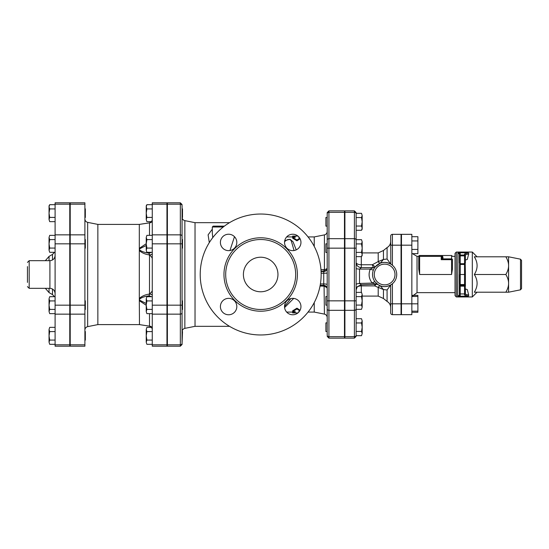 <?xml version="1.0" encoding="UTF-8"?>
<svg xmlns="http://www.w3.org/2000/svg" width="549" height="549" viewBox="0 0 549 549"><rect width="100%" height="100%" fill="white"/><g stroke="black" fill="none" stroke-linecap="round" stroke-linejoin="round"><path stroke-width="0.82" d="M298.683 312.23L298.683 311.64L299.198 311.64M299.747 310.851L296.961 308.95L292.638 311.64L295.232 311.64L295.232 312.937L292.638 312.909L292.638 312.079M296.961 308.95L296.961 308.174L292.638 310.809L292.638 311.64M296.961 308.174L300.09 310.226M299.747 238.149L296.961 240.05L292.638 237.36L295.232 237.36L295.232 236.063L292.638 236.091L292.638 236.921M298.683 236.77L298.683 237.36L299.198 237.36M300.09 238.774L296.961 240.826L292.638 238.191L292.638 237.36M296.961 240.826L296.961 240.05M200.213 274.5A60.465 60.465 0 0 1 290.915 222.132A60.465 60.465 0 0 1 290.915 326.868A60.465 60.465 0 0 1 200.213 274.5M284.581 241.622L285.446 240.977C288.047 238.904 290.002 238.897 291.313 240.949L294.058 250.536M290.833 298.587L284.54 306.411M225.694 274.5A34.985 34.985 0 0 0 278.171 304.798A34.985 34.985 0 0 0 278.171 244.202A34.985 34.985 0 0 0 225.694 274.5M220.403 306.568A8.208 8.208 0 0 0 232.714 313.671A8.208 8.208 0 0 0 232.714 299.459A8.208 8.208 0 0 0 220.403 306.568M220.403 242.432A8.208 8.208 0 0 0 232.714 249.541A8.208 8.208 0 0 0 232.714 235.329A8.208 8.208 0 0 0 220.403 242.432M284.54 242.432A8.208 8.208 0 0 0 296.851 249.541A8.208 8.208 0 0 0 296.851 235.329A8.208 8.208 0 0 0 284.54 242.432M284.54 306.568A8.208 8.208 0 0 0 296.851 313.671A8.208 8.208 0 0 0 296.851 299.459A8.208 8.208 0 0 0 284.54 306.568M243.406 274.5A17.273 17.273 0 0 1 269.319 259.54A17.273 17.273 0 0 1 269.319 289.46A17.273 17.273 0 0 1 243.406 274.5M182.069 204.523L180.347 202.794L180.347 204.18A1.729 1.496 0 0 1 182.069 205.683L182.069 331.514L182.501 331.514L182.069 343.317L182.069 312.656A1.729 1.496 0 0 1 180.347 314.152L180.347 344.82A1.729 1.496 0 0 0 182.069 343.317L182.069 344.477L182.069 343.317M167.39 344.82L180.347 344.82L180.347 346.206L167.39 346.206L167.39 202.794L180.347 202.794M327.19 335.178L327.19 331.514L325.9 331.514L325.9 322.874L327.19 322.874L327.19 308.833L327.19 335.178A1.729 1.496 180 0 0 328.92 336.674L328.92 310.329A1.729 1.496 180 0 1 327.19 308.833L327.19 226.126L325.9 226.126L325.9 217.486L327.19 217.486L327.19 213.822L327.19 240.167A1.729 1.496 180 0 1 328.92 238.671L328.92 212.326A1.729 1.496 180 0 0 327.19 213.822L327.19 212.587L327.19 213.822M344.47 212.326L328.92 212.326L328.92 210.864L344.47 210.864L344.47 338.136L328.92 338.136L328.92 336.674L344.47 336.674M327.19 252.471L325.9 252.471L325.9 243.831L327.19 243.831L327.19 231.5C327.067 233.291 326.14 234.416 324.418 234.89L324.418 271.069C326.271 270.472 327.197 269.387 327.19 267.809C327.197 268.687 326.271 269.284 324.418 269.593L324.075 269.621A1.729 0.343 -89 0 1 323.738 271.131L324.418 271.069M327.19 305.169L327.19 317.5L327.19 305.169L325.9 305.169L325.9 296.529L327.19 296.529M224.397 226.126L213.17 226.126L212.305 226.991L223.278 226.991M234.478 236.694L229.949 250.529M212.751 237.628L212.305 233.051M212.305 229.187L208.098 234.855L209.306 242.617M229.537 222.674L195.032 222.674L195.032 326.326L229.537 326.326M324.5 285.405L324.418 286.159L327.046 287.779M323.985 285.329A1.729 0.343 -89 0 1 324.075 286.125L324.418 314.11C326.14 314.584 327.067 315.709 327.19 317.5M320.033 286.043L324.075 286.125M314.234 302.568L314.234 312.079L314.234 302.568M324.075 269.621L320.945 269.566M284.602 307.557L293.701 298.416M296.227 249.864L293.029 241.745L289.975 239.254L284.732 240.668M308.051 236.921L314.234 236.921L314.234 246.432M361.523 335.672L362.175 333.552L361.523 335.672L356.129 335.672L356.129 322.956L361.523 322.956L362.175 320.836L362.175 333.552L361.523 331.431L362.175 327.19L361.523 322.956M361.523 318.715L362.175 320.836L361.523 318.715L356.129 318.715L356.129 322.956M361.523 305.086L362.175 300.845L362.175 307.207L361.523 305.086L356.129 305.086L356.129 309.327L361.523 309.327L362.175 307.207L361.523 309.327M361.523 296.604L362.175 294.49L362.175 300.845L361.523 296.604L356.129 296.604M361.523 292.37L362.175 294.49L361.523 292.37L356.129 292.37M361.523 243.914L362.175 241.793L362.175 248.155L361.523 243.914L356.129 243.914L356.129 239.673L361.523 239.673L362.175 241.793L361.523 239.673M362.175 254.51L361.523 252.396L362.175 248.155L362.175 255.498L361.523 256.63L362.175 254.51M356.129 256.63L361.523 256.63M356.129 252.396L361.523 252.396M356.129 331.431L361.523 331.431M361.523 213.328L362.175 215.448L361.523 213.328L356.129 213.328L356.129 217.569L361.523 217.569L362.175 215.448L362.175 221.81L361.523 217.569M362.175 228.164L361.523 226.044L362.175 221.81L362.175 229.153L361.523 230.285L362.175 228.164M356.129 217.569L356.129 226.044L361.523 226.044M356.129 230.285L361.523 230.285M378.357 261.55A5.181 1.27 -111.7 0 0 380.162 263.266L383.449 259.444L378.213 261.564A5.181 1.386 -111.8 0 0 380.141 263.273C383.078 261.887 386.585 262.148 390.682 264.028L387.079 259.004L387.079 247.572C389.385 246.206 390.586 244.181 390.682 241.505M390.682 307.495C390.586 304.819 389.385 302.794 387.079 301.428L387.079 289.996L390.682 284.972C386.585 286.853 383.078 287.106 380.162 285.734A5.181 1.27 -68.3 0 0 378.357 287.45L383.449 289.556L380.141 285.727A5.181 1.386 -68.2 0 0 378.213 287.436L378.357 287.45M387.079 259.011L383.449 259.444L383.449 250.502L378.213 252.904L378.213 261.564L372.297 264.748L373.395 267.589A2.594 2.532 90 0 0 375.241 266.773L372.297 264.748L361.311 264.748L361.311 256.63M375.091 284.32L374.692 285.892L378.213 287.436L378.213 296.096L383.449 298.498L383.449 289.556L387.079 289.989M374.144 268.495L375.241 266.773M361.311 292.37L361.311 284.759L359.533 283.462L359.533 269.106L361.311 267.589L373.437 267.589A2.594 2.594 0 0 0 375.413 266.677L380.141 263.273M380.141 285.727L378.069 284.656A2.594 2.56 -57.2 0 1 378.083 284.663L372.277 283.085A2.594 1.016 141.4 0 1 375.193 282.049L378.083 284.663M377.829 284.499L377.177 284.018A2.594 2.567 128.1 0 0 377.163 284.005L377.129 283.991M356.946 287.154A5.181 2.738 0 0 1 361.311 285.892L374.692 285.892L376.113 284.286M390.819 264.11L390.682 236.063A1.729 1.729 0 0 1 392.411 234.334A1.729 1.729 0 0 0 390.682 236.063L390.682 240.86M372.545 274.5L372.558 273.876M390.682 303.817L390.682 284.972L392.411 283.764L392.411 303.817L390.682 303.817L390.682 312.937A1.729 1.729 0 0 0 392.411 314.666A1.729 1.729 0 0 1 390.682 312.937A1.729 1.729 0 0 0 392.411 314.666L401.051 314.666L401.051 234.334L392.411 234.334A1.729 1.729 0 0 0 390.682 236.063M396.728 274.5A12.092 12.092 0 0 0 378.59 264.028A12.092 12.092 0 0 0 378.59 284.972A12.092 12.092 0 0 0 396.728 274.5A12.092 12.092 0 0 0 378.59 264.028A12.092 12.092 0 0 0 378.59 284.972A12.092 12.092 0 0 0 396.728 274.5M356.129 240.167L356.129 213.822A1.729 1.496 0 0 0 354.4 212.326L354.4 238.671A1.729 1.496 0 0 1 356.129 240.167L356.129 335.672M356.129 309.327L356.129 318.715M344.902 238.671L354.4 238.671L354.4 338.136L344.902 338.136L344.902 210.864L354.4 210.864L354.4 212.326L344.902 212.326M376.683 284.258L361.153 284.766L357.248 286.729L356.129 289.947M373.437 267.589L370.259 269.072C368.221 274.246 368.894 278.919 372.277 283.085L359.533 283.462A5.181 1.125 0 0 0 356.129 284.519M373.526 269.724A2.594 0.714 -156.7 0 1 370.259 269.072L359.533 269.106A5.181 0.686 0 0 1 356.129 268.461M361.311 267.589A5.181 5.181 0 0 1 356.129 262.408A5.181 2.34 180 0 0 361.311 264.748L361.311 267.589M412.477 295.341L417.892 295.341L417.892 312.299L411.846 312.299M411.846 296.474L417.892 296.474M411.846 311.159L417.892 311.159M401.477 303.817L411.846 303.817L411.846 314.666L401.477 314.666L401.477 234.334L411.846 234.334L411.846 303.817L417.892 303.817M401.477 249.5L401.051 249.5M411.846 253.659L417.892 253.659L417.892 249.418L411.846 249.418M411.846 240.942L417.892 240.942L417.892 249.418M411.846 236.701L417.892 236.701L417.892 240.942M442.94 257.193A0.865 0.83 0 0 1 442.082 256.362A0.865 0.865 0 0 0 441.218 255.498L442.082 255.498L442.082 257.824A0.865 0.81 180 0 0 442.94 258.627L442.94 257.193L442.082 255.498L441.218 255.498L441.218 256.362L442.082 256.362M442.082 257.824L442.02 258.071A0.865 0.755 -135 0 0 442.823 258.874L442.94 258.627M442.02 258.071L441.218 259.677L442.823 258.874L451.58 258.874A0.865 0.803 0 0 1 452.445 259.677L451.58 259.677L451.58 274.5L452.445 268.969L451.58 274.5L419.621 274.5L418.757 268.969L419.621 274.5L419.621 255.498A0.865 0.865 0 0 0 418.757 256.362L441.218 256.362L441.218 259.677L442.02 258.071M452.445 268.969L452.445 259.677M455.039 256.362L452.445 256.362L451.58 255.498L451.58 259.677L441.218 259.677M441.218 255.498L419.621 255.498M418.757 256.362L418.757 268.969L418.757 256.362L417.027 256.362L412.477 253.659M457.859 252.821L459.355 254.043L459.355 255.882L460.22 255.882L460.22 255.017A0.865 0.865 180 0 0 459.355 255.882L459.355 262.841L460.22 263.705L459.355 262.841L460.22 264.453L464.536 264.453L465.401 262.841L464.536 263.705L464.536 286.159L465.401 286.159L464.536 284.547L460.22 284.547L459.355 286.159L460.22 285.295A0.865 0.865 0 0 0 459.355 286.159L460.22 286.159L460.22 285.295L464.536 285.295A0.865 0.865 0 0 1 465.401 286.159L465.401 274.5L459.355 274.5L459.355 294.957L459.355 293.935L459.355 294.957L458.038 296.144M460.22 285.295L460.22 263.705L464.536 263.705L465.401 262.841L465.401 255.882A0.865 0.865 180 0 0 464.536 255.017L464.536 255.882L465.401 255.882L465.401 254.846L468.736 253.816L467.288 259.437L465.401 260.02M465.401 274.5L465.209 263.383M459.355 255.882L459.355 254.043A0.865 0.865 -0 0 1 460.22 253.178L457.935 252.787L468.4 252.787L468.736 253.816M468.736 295.184L465.401 294.154L465.401 293.118L464.536 293.935L464.536 295.019L465.401 294.154L465.401 288.98L467.288 289.563L468.736 295.184L468.4 296.213L457.626 296.192L457.935 252.787M457.935 296.213L460.22 295.822A0.865 0.865 180 0 1 459.355 294.957L459.554 263.39M460.22 295.822L460.22 293.935L459.355 293.118M468.4 252.787L464.536 253.981L465.401 254.846L465.401 255.882M465.401 293.118L465.209 285.617M460.22 293.935L464.536 293.935L464.536 286.159L460.22 286.159L460.22 293.935M455.039 274.5L455.039 295.664L456.336 296.961L456.336 252.039L455.039 253.336L455.039 274.5M456.336 252.039L472.312 252.039L472.312 296.961L456.336 296.961M521.55 288.554L521.55 260.446L520.507 259.176L520.507 289.824L521.55 288.554M508.594 256.795L508.594 292.205L505.855 292.205C507.701 289.042 508.614 286.091 508.594 283.353C508.614 280.621 507.701 277.67 505.855 274.5C507.701 271.33 508.614 268.379 508.594 265.647C508.614 262.909 507.701 259.958 505.855 256.795L508.594 256.795L520.507 259.176M505.855 256.795L474.322 256.795C478.014 262.697 478.014 268.598 474.322 274.5C478.014 280.402 478.014 286.303 474.322 292.205L505.855 292.205M474.322 274.5L505.855 274.5M182.069 300.845L182.501 300.845L182.501 309.485L182.069 309.485M182.069 239.515L182.501 239.515L182.501 248.155L182.069 248.155M146.878 344.312L146.226 342.192L146.878 344.312L152.272 344.312M146.878 327.355L146.226 329.469L146.878 327.355L151.469 327.355L149.355 326.147C150.543 325.845 152.293 328.124 152.272 329.565L152.272 329.558M146.226 335.83L146.878 340.071L146.226 342.192L146.226 329.469L146.878 331.589L146.226 335.83M146.878 313.644L146.226 311.523L146.878 313.644L152.272 313.644M146.226 305.169L146.878 309.403L146.226 311.523L146.226 298.807L146.878 300.927L146.226 305.169M146.226 298.807L146.878 296.686L146.226 298.807M146.878 252.314L146.226 250.193L146.878 252.314L152.272 252.314M146.226 243.831L146.878 248.073L146.226 250.193L146.226 237.477L146.878 239.597L146.226 243.831M146.226 237.477L146.878 235.356L146.226 237.477M152.272 340.071L146.878 340.071M152.272 331.589L146.878 331.589M152.272 300.927L146.878 300.927M152.272 296.686L146.878 296.686M152.272 309.403L146.878 309.403M152.272 235.356L146.878 235.356M152.272 239.597L146.878 239.597M152.272 248.073L146.878 248.073M152.272 346.206L152.272 202.794L166.958 202.794L166.958 346.206L152.272 346.206M182.069 208.853L182.501 208.853L182.501 217.486L182.069 217.486M146.878 217.411L146.226 219.531L146.226 213.17L146.878 217.411L152.272 217.411M146.226 206.808L146.878 208.929L146.226 213.17L146.226 205.827L146.878 204.688L146.226 206.808M146.878 221.645L146.226 219.531L146.878 221.645L151.469 221.645L149.493 222.86C151.215 222.688 152.142 221.885 152.272 220.458L152.272 220.478M152.272 204.688L146.878 204.688M152.272 208.929L146.878 208.929M152.272 253.645A3.452 1.297 0 0 1 149.493 254.921C151.215 256.431 152.142 257.632 152.272 258.517C152.142 257.632 151.215 256.431 149.493 254.921L148.813 253.082A3.452 2.841 180 0 0 151.174 252.314M148.813 252.314L149.493 254.921L149.493 294.079C151.215 292.569 152.142 291.368 152.272 290.483C152.142 291.368 151.215 292.569 149.493 294.079A3.452 1.297 180 0 1 152.272 295.355M151.174 296.686A3.452 2.841 0 0 0 148.813 295.918L148.834 295.89M152.272 328.542C152.142 327.115 151.215 326.312 149.493 326.14A3.452 3.424 180 0 1 152.272 329.489M149.493 313.644L149.493 326.14L139.473 324.61A3.452 3.02 98.7 0 1 139.467 324.61L139.473 324.61A3.452 3.02 98.7 0 0 139.645 324.631M149.493 326.14L139.322 324.583A3.452 3.02 98.7 0 0 139.473 324.61L149.362 326.147M139.48 324.617A3.452 3.02 98.7 0 1 139.473 324.61L139.316 300.68L146.226 305.278M146.226 303.487L139.988 300.378L139.316 299.548L139.316 298.402C142.109 296 145.499 294.559 149.493 294.079L148.813 296.686M139.988 300.378A3.452 1.29 148.8 0 1 139.316 300.68L139.316 299.548L139.988 298.759C142.39 297.215 145.327 296.268 148.813 295.918M148.813 253.082C145.327 252.732 142.383 251.785 139.988 250.241A3.452 1.729 146.3 0 0 139.316 250.598L139.316 298.402A3.452 1.729 33.7 0 0 139.988 298.759M139.988 250.241L139.316 249.452L139.316 250.598C142.109 253 145.499 254.441 149.493 254.921M146.226 243.722L139.316 248.32L139.316 249.452L139.988 248.622L146.226 245.513M139.645 224.369A3.452 3.02 81.3 0 0 139.473 224.39A3.452 3.02 81.3 0 0 139.316 224.417L139.316 248.32A3.452 1.29 31.2 0 1 139.988 248.622M139.48 224.383A3.452 3.02 81.3 0 0 139.473 224.39L139.473 224.39A3.452 3.02 81.3 0 1 139.473 224.39L149.493 222.86L149.493 235.356M152.272 219.511A3.452 3.424 0 0 1 149.493 222.86M149.342 222.853L149.362 222.853C150.543 223.155 152.293 220.876 152.272 219.435L152.272 219.442M84.896 202.794L84.896 346.206L70.21 346.206L70.21 202.794L84.896 202.794M139.473 324.61L97.852 324.603L97.852 224.397L87.668 222.366C85.939 221.892 85.02 220.76 84.896 218.976M84.896 331.514L85.328 331.514L85.328 340.147L84.896 340.147M84.896 300.845L85.328 300.845L85.328 309.485L84.896 309.485M84.896 239.515L85.328 239.515L85.328 248.155L84.896 248.155M49.698 344.312L49.046 342.192L49.698 344.312L55.092 344.312M49.698 327.355L49.046 329.469L49.698 327.355L55.092 327.355M49.046 335.83L49.698 340.071L49.046 342.192L49.046 329.469L49.698 331.589L49.046 335.83M49.698 313.644L49.046 311.523L49.698 313.644L55.092 313.644M49.046 305.169L49.698 309.403L49.046 311.523L49.046 298.807L49.698 300.927L49.046 305.169M49.046 298.807L49.698 296.686L49.046 298.807M49.698 252.314L49.046 250.193L49.698 252.314L55.092 252.314M49.046 243.831L49.698 248.073L49.046 250.193L49.046 237.477L49.698 239.597L49.046 243.831M49.046 237.477L49.698 235.356L49.046 237.477M55.092 340.071L49.698 340.071M55.092 331.589L49.698 331.589M55.092 300.927L49.698 300.927M55.092 296.686L49.698 296.686M55.092 309.403L49.698 309.403M55.092 235.356L49.698 235.356M55.092 239.597L49.698 239.597M55.092 248.073L49.698 248.073M84.896 208.853L85.328 208.853L85.328 217.486L84.896 217.486M49.698 217.411L49.046 219.531L49.046 213.17L49.698 217.411L55.092 217.411M49.046 206.808L49.698 208.929L49.046 213.17L49.046 205.827L49.698 204.688L49.046 206.808M49.698 221.645L49.046 219.531L49.698 221.645L55.092 221.645M55.092 204.688L49.698 204.688M55.092 208.929L49.698 208.929M27.45 266.588L27.45 282.412M55.092 346.206L55.092 202.794L69.778 202.794L69.778 346.206L55.092 346.206M223.965 274.5A36.714 36.714 0 0 0 279.036 306.294A36.714 36.714 0 0 0 279.036 242.706A36.714 36.714 0 0 0 223.965 274.5M167.39 204.18L180.347 204.18L180.347 234.848A1.729 1.496 0 0 1 182.069 236.344M167.39 234.848L180.347 234.848L180.347 243.831L182.069 243.831M167.39 243.831L180.347 243.831L180.347 305.169L182.069 305.169M167.39 305.169L180.347 305.169L180.347 314.152L167.39 314.152M344.47 310.329L328.92 310.329L328.92 300.845L327.19 300.845M344.47 300.845L328.92 300.845L328.92 248.155L327.19 248.155M344.47 248.155L328.92 248.155L328.92 238.671L344.47 238.671M195.032 326.326L184.848 328.364L184.848 220.636C183.119 220.163 182.193 219.037 182.069 217.246M321.048 271.082L323.738 271.131L323.738 271.542A3.452 3.445 180 0 0 327.19 268.097M321.076 271.542L323.738 271.542L323.738 273.217L327.19 273.121M321.131 273.217L323.738 273.217L323.738 283.936A3.452 0.693 180 0 1 327.19 284.629M320.403 283.936L323.738 283.936L323.738 285.308C325.838 285.521 326.984 286.674 327.19 288.774M320.17 285.308L323.738 285.308L320.17 285.315M394.999 274.5A10.362 10.362 0 0 1 379.455 283.476A10.362 10.362 0 0 1 379.455 265.524A10.362 10.362 0 0 1 394.999 274.5M392.411 265.236L392.411 245.183L390.682 245.183M401.051 245.183L392.411 245.183L392.411 234.334M392.411 314.666L392.411 303.817L401.051 303.817M344.902 248.155L356.129 248.155M344.902 300.845L356.129 300.845M344.902 310.329L354.4 310.329A1.729 1.496 0 0 0 356.129 308.833M344.902 336.674L354.4 336.674A1.729 1.496 0 0 0 356.129 335.178M441.959 255.923A0.865 0.844 149.4 0 0 442.7 256.328M412.024 296.474L417.027 292.638L417.027 256.362M401.477 245.183L411.846 245.183M464.536 253.981L464.536 255.017L460.22 255.017L460.22 253.178M460.22 263.705L460.22 255.882L464.536 255.882L464.536 263.705M464.536 295.019L468.4 296.213M97.852 324.603L87.668 326.634L87.668 222.366M84.896 344.82L70.21 344.82M84.896 305.169L70.21 305.169M84.896 314.152L70.21 314.152M84.896 234.848L70.21 234.848M84.896 243.831L70.21 243.831M84.896 204.18L70.21 204.18M166.958 344.82L152.272 344.82M166.958 305.169L152.272 305.169M166.958 314.152L152.272 314.152M166.958 234.848L152.272 234.848M166.958 243.831L152.272 243.831M166.958 204.18L152.272 204.18M27.45 286.592L29.179 288.321L29.179 260.679L27.45 262.408M29.179 260.679L49.911 260.679L49.911 288.321C53.054 288.63 54.783 290.352 55.092 293.502M49.046 260.679L49.046 256.397L45.341 260.679M45.341 288.321L49.046 292.603L49.046 288.321M52.498 289.014L52.498 294.6L54.502 296.686M49.046 256.397L52.498 254.4L52.498 259.986M69.778 344.82L55.092 344.82M69.778 305.169L55.092 305.169M69.778 314.152L55.092 314.152M69.778 234.848L55.092 234.848M69.778 243.831L55.092 243.831M69.778 204.18L55.092 204.18M297.915 312.937L295.232 312.937M295.232 236.063L297.915 236.063M180.347 346.206L182.069 344.477M328.92 338.136L327.19 336.413M328.92 210.864L327.19 212.587M212.305 226.991L212.305 233.085M184.848 328.364C183.119 328.837 182.193 329.963 182.069 331.754M195.032 222.674L184.848 220.636M308.051 312.079L314.234 312.079L324.418 314.11M286.66 236.921L295.232 236.921M314.234 236.921L324.418 234.89M286.66 312.079L295.232 312.079M344.902 322.874L344.47 322.874M344.902 331.514L344.47 331.514M344.902 296.529L344.47 296.529M344.902 305.169L344.47 305.169M344.902 243.831L344.47 243.831M344.902 252.471L344.47 252.471M344.902 217.486L344.47 217.486M344.902 226.126L344.47 226.126M378.213 252.904L362.175 252.904M378.213 296.096L362.175 296.096M387.079 301.428L383.449 298.498M387.079 247.572L383.449 250.502M354.4 210.864L356.129 212.587M354.4 338.136L356.129 336.413M376.744 283.744L377.177 284.018M374.391 267.404L375.331 266.773M376.628 284.272L361.146 284.766M344.47 309.053L344.902 309.053M344.47 239.947L344.902 239.947M401.477 299.5L401.051 299.5M401.477 308.14L401.051 308.14M401.477 240.86L401.051 240.86M442.082 255.498L451.58 255.498M417.027 292.638L455.039 292.638M401.051 309.053L401.477 309.053M401.051 239.947L401.477 239.947M520.507 289.824L508.594 292.205M477.06 256.795L472.312 252.039M477.06 292.205L472.312 296.961M166.958 340.147L167.39 340.147M166.958 331.514L167.39 331.514M166.958 309.485L167.39 309.485M166.958 300.845L167.39 300.845M166.958 248.155L167.39 248.155M166.958 239.515L167.39 239.515M166.958 217.486L167.39 217.486M166.958 208.853L167.39 208.853M97.852 224.397L139.316 224.397L149.362 222.853M87.668 326.634C85.939 327.108 85.02 328.24 84.896 330.024M69.778 340.147L70.21 340.147M69.778 331.514L70.21 331.514M69.778 309.485L70.21 309.485M69.778 300.845L70.21 300.845M69.778 248.155L70.21 248.155M69.778 239.515L70.21 239.515M69.778 217.486L70.21 217.486M69.778 208.853L70.21 208.853M29.179 288.321L49.911 288.321M49.046 292.603L52.498 294.6M52.498 254.4L54.502 252.314M49.911 260.679C53.054 260.37 54.783 258.648 55.092 255.498"/></g></svg>
